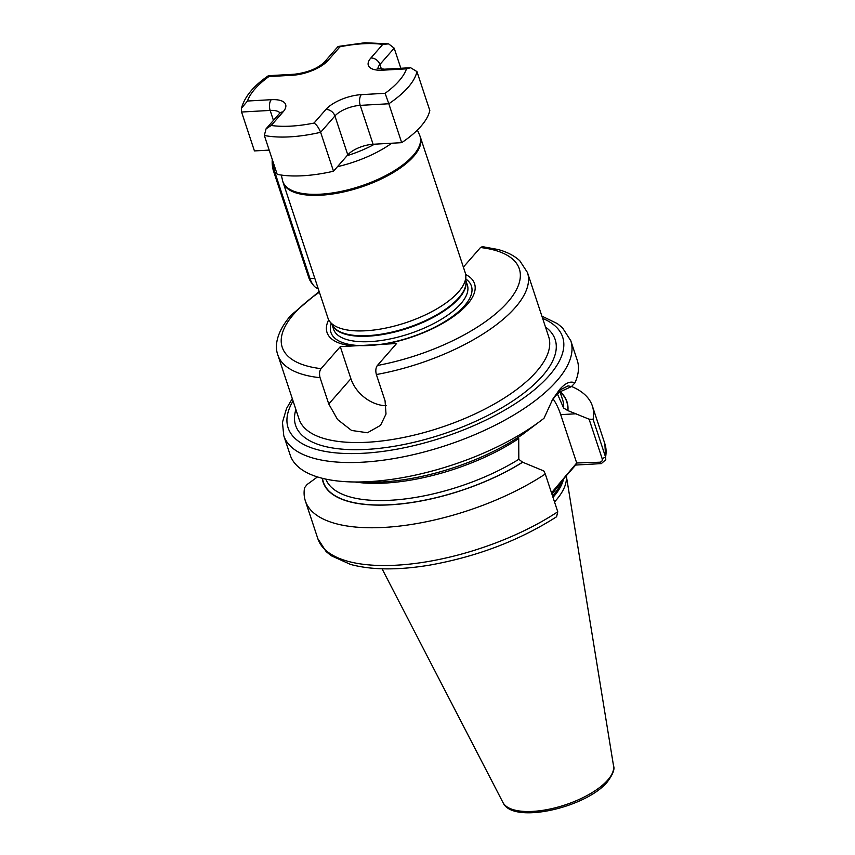 <?xml version="1.0" encoding="UTF-8"?>
<svg xmlns="http://www.w3.org/2000/svg" width="855" height="855" viewBox="0 0 855 855"><rect width="100%" height="100%" fill="white"/><g stroke="black" fill="none" stroke-linecap="round" stroke-linejoin="round"><path stroke-width="1.28" d="M458.515 291.908A72.29 28.835 161.7 0 1 389.143 327.347A72.29 28.835 161.7 0 1 329.474 321.117A72.29 28.835 161.7 0 1 327.946 318.081L283.123 182.521A72.29 28.835 161.7 0 0 340.311 192.642A72.29 28.835 161.7 0 0 413.681 156.347A72.29 28.835 161.7 0 0 420.382 137.121L465.216 272.681A72.29 28.835 161.7 0 1 465.804 276.026A72.29 28.835 161.7 0 1 458.515 291.908M317.825 538.639L326.108 551.539L331.184 555.707L350.497 564.418C371.572 570.103 397.885 570.349 429.434 565.166C476.866 556.712 519.252 540.574 556.594 516.751L557.759 511.771A151.153 60.288 -18.3 0 1 410.988 563.969A151.153 60.288 -18.3 0 1 317.825 538.639L305.342 500.88A151.153 60.288 -18.3 0 1 304.572 487.735L307.105 484.496L317.451 476.93M574.913 382.912A151.153 60.288 -18.3 0 0 577.221 360.179L570.787 340.728A151.153 60.288 -18.3 0 1 556.776 380.924A151.153 60.288 -18.3 0 1 403.357 456.816A151.153 60.288 -18.3 0 1 283.764 435.655L290.208 455.106A151.153 60.288 -18.3 0 0 353.607 481.974A151.153 60.288 -18.3 0 0 542.337 419.559A151.153 60.288 -18.3 0 0 544.004 418.266L552.704 399.274L559.608 389.506C565.337 382.997 570.435 380.796 574.913 382.912L571.482 386.578L559.341 392.146L557.513 394.166L563.637 408.027L567.699 410.539L589.095 419.174L593.081 419.324L605.575 457.083L605.778 459.68L601.311 463.613L575.661 465.056L563.99 478.405L551.967 494.254M554.51 501.949A104.812 41.799 -18.3 0 0 555.857 500.442A104.812 41.799 -18.3 0 0 566.299 475.775M465.665 274.508A77.698 30.994 161.7 0 1 467.354 304.348A77.698 30.994 161.7 0 1 383.884 344.223L396.592 343.507L377.386 365.48C375.74 367.778 375.398 370.792 376.371 374.533L385.071 400.856L386.011 414.034L380.539 425.341L367.447 432.748L351.576 430.46L337.575 419.538L328.769 404.009L320.069 377.696C319.097 373.945 319.439 370.931 321.085 368.644L340.29 346.67L350.892 378.712A32.864 24.966 -138.8 0 0 386.214 405.772M377.386 365.48A124.862 49.804 -18.3 0 0 507.763 302.082A124.862 49.804 -18.3 0 0 480.489 247.533L463.378 267.113M480.489 247.533L482.412 246.646L497.952 249.5C506.972 251.915 514.24 255.645 519.755 260.711L527.471 272.542A131.435 52.422 161.7 0 1 515.287 307.49A131.435 52.422 161.7 0 1 376.371 374.533M328.683 319.813A77.698 30.994 161.7 0 0 353.008 345.954L383.884 344.223M353.008 345.954L340.29 346.67M305.342 500.88A151.153 60.288 -18.3 0 0 398.494 526.199A151.153 60.288 -18.3 0 0 545.276 474.012L543.823 470.966L522.565 462.181L518.825 459.295L518.718 438.551A124.862 49.804 -18.3 0 1 354.932 481.996M557.759 511.771L545.276 474.012M322.271 478.287A128.389 51.215 -18.3 0 0 395.202 504.482A128.389 51.215 -18.3 0 0 522.79 462.16M593.081 419.324A151.153 60.288 -18.3 0 0 592.355 405.954A151.153 60.288 -18.3 0 0 571.567 386.481M567.912 410.528A128.389 51.215 -18.3 0 0 560.239 391.782M557.342 393.204L557.513 394.166A124.862 49.804 -18.3 0 0 557.781 392.605M353.607 481.974L369.456 482.22A128.389 51.215 -18.3 0 0 522.597 434.415L542.337 419.559M551.496 492.833L576.698 462.993L599.697 462.213C601.76 461.957 602.583 460.77 602.155 458.654L589.095 419.174M576.698 462.993L560.709 414.643A52.903 27.168 86.8 0 0 553.046 398.825M571.482 386.578L568.019 385.872L560.367 389.816L552.009 400.471M601.311 463.613L599.697 462.213M575.661 465.056L576.366 463.528M563.99 478.405L565.86 475.391M416.941 71.585A92.009 36.701 161.7 0 1 388.822 103.765L401.69 142.667A92.009 36.701 161.7 0 0 429.809 110.498L416.941 71.585L410.592 67.716L406.488 68.849L382.719 70.185A27.606 11.008 161.7 0 1 370.878 58.001L382.762 44.417A84.121 33.548 -18.3 0 0 362.99 43.755A84.121 33.548 -18.3 0 0 339.969 46.811L337.789 46.779L324.419 62.073C317.782 68.475 307.8 72.525 294.462 74.235L268.406 75.7C253.604 85.831 244.616 96.69 241.452 108.275L241.57 112.026L254.437 150.929L269.175 150.106M385.113 93.302L388.822 103.765L360.244 105.368A19.718 7.866 -18.3 0 0 334.914 115.97L320.636 132.301L333.503 171.214A92.009 36.701 161.7 0 1 277.202 174.367L264.334 135.464L266.055 128.849L271.217 125.471A84.121 33.548 -18.3 0 0 314.009 123.067L325.883 109.483A27.606 11.008 161.7 0 1 361.344 94.638L385.113 93.302A84.121 33.548 -18.3 0 0 406.488 68.849M401.69 142.667L373.101 144.271A19.718 7.866 -18.3 0 0 347.782 154.873L333.503 171.214M382.762 44.417L388.63 43.872L394.187 48.158L400.835 68.261M339.969 46.811L328.096 60.406A27.606 11.008 161.7 0 1 292.634 75.24L268.855 76.576L268.406 75.7M268.855 76.576A84.121 33.548 -18.3 0 0 247.48 101.029L241.452 108.275M264.334 135.464A92.009 36.701 161.7 0 0 320.636 132.301C318.669 127.587 316.457 124.509 314.009 123.067M273.301 162.6A19.718 10.121 86.8 0 0 275.021 172.796L310.034 278.645A19.718 10.121 86.8 0 0 313.304 285.11A19.718 10.121 86.8 0 0 318.188 288.573M313.304 285.11L311.348 282.577A16.427 8.432 -93.2 0 1 308.623 277.202L273.611 171.342A16.427 8.432 -93.2 0 1 272.275 159.479M391.718 143.234A69.939 27.894 161.7 0 1 337.458 166.682M347.077 155.674A63.398 25.287 -18.3 0 0 374.511 144.196M281.316 175.072L282.545 180.448A72.237 28.814 -18.3 0 0 338.687 191.883A72.237 28.814 -18.3 0 0 413.307 155.354A72.237 28.814 -18.3 0 0 419.613 135.122L420.382 137.121M465.964 280.803L467.354 284.993A70.452 28.097 161.7 0 1 460.824 303.728A70.452 28.097 161.7 0 1 389.314 339.104A70.452 28.097 161.7 0 1 333.578 329.239L332.189 325.039M465.911 279.051A73.979 29.508 161.7 0 1 464.554 305.705A73.979 29.508 161.7 0 1 379.588 344.512A73.979 29.508 161.7 0 1 331.195 323.607M465.986 281.338A70.452 28.097 161.7 0 1 459.017 298.277A70.452 28.097 161.7 0 1 389.698 333.194A70.452 28.097 161.7 0 1 332.499 325.488M465.804 276.026L466.007 282.193A70.538 28.14 161.7 0 1 458.9 297.679A70.538 28.14 161.7 0 1 391.205 332.264A70.538 28.14 161.7 0 1 332.98 326.183L329.474 321.117M545.469 326.984A136.693 54.528 161.7 0 1 542.498 375.901A136.693 54.528 161.7 0 1 386.054 447.518A136.693 54.528 161.7 0 1 295.894 409.524M320.069 377.696A131.435 52.422 161.7 0 1 277.886 355.082L299.079 419.164A131.435 52.422 -18.3 0 0 403.068 437.568A131.435 52.422 -18.3 0 0 536.48 371.572A131.435 52.422 -18.3 0 0 548.664 336.624L527.471 272.542M293.051 400.931A144.581 57.67 -18.3 0 0 373.913 452.445A144.581 57.67 -18.3 0 0 549.252 375.516A144.581 57.67 -18.3 0 0 542.636 318.391M552.522 495.932A103.498 41.275 -18.3 0 0 553.025 495.366A103.498 41.275 -18.3 0 0 561.756 481.718M552.661 496.36A103.498 41.275 -18.3 0 0 553.174 495.782A103.498 41.275 -18.3 0 0 562.387 480.788M552.993 497.332A103.626 41.329 -18.3 0 0 553.58 496.67A103.626 41.329 -18.3 0 0 563.509 479.121M613.548 765.941C614.937 769.126 612.864 774.448 607.339 781.93C586.327 807.558 512.498 824.84 502.964 802.514A58.354 23.277 -18.3 0 0 550.31 808.958A58.354 23.277 -18.3 0 0 607.777 780.017A58.354 23.277 -18.3 0 0 613.548 765.941L566.309 475.765M319.396 292.228A124.862 49.804 -18.3 0 0 293.81 314.084A124.862 49.804 -18.3 0 0 321.085 368.644M322.517 478.351A128.154 51.118 -18.3 0 0 395.395 504.365A128.154 51.118 -18.3 0 0 522.565 462.181M325.851 479.11A124.862 49.804 -18.3 0 0 400.439 499.47A124.862 49.804 -18.3 0 0 518.825 459.295M602.155 458.654L605.575 457.083A151.153 60.288 -18.3 0 0 604.848 443.724L605.778 459.68M567.699 410.539A128.154 51.118 -18.3 0 0 560.046 391.879M563.637 408.027A124.862 49.804 -18.3 0 0 562.665 399.905L560.014 391.9M576.078 413.777L560.709 414.643M328.769 404.009L350.892 378.712M325.883 109.483A7.887 5.996 -138.8 0 1 334.914 115.97L347.782 154.873M361.344 94.638A7.887 4.051 -93.2 0 0 360.244 105.368L373.101 144.271M394.187 48.158L379.909 64.488A19.718 7.866 -18.3 0 0 377.921 68.667M370.878 58.001A7.887 5.996 -138.8 0 1 379.909 64.488L381.469 69.202M279.927 112.935A19.718 7.866 -18.3 0 0 270.159 110.423L273.45 120.395M247.48 101.029L271.259 99.693A7.887 4.051 86.8 0 0 270.159 110.423L241.57 112.026M271.259 99.693A27.606 11.008 161.7 0 1 283.091 111.877L271.217 125.471M410.443 67.727L384.547 69.18A7.887 4.051 86.8 0 0 382.719 70.185M328.096 60.406A7.887 5.996 -138.8 0 0 324.419 62.073M292.634 75.24A7.887 4.051 -93.2 0 1 294.462 74.235M283.091 111.877A7.887 5.996 -138.8 0 0 279.425 113.555L266.055 128.849M308.623 277.202L310.034 278.645L314.822 278.377M273.611 171.342L275.021 172.796L276.646 172.71M283.764 435.655L282.449 422.349L286.532 408.487L292.292 398.644M502.964 802.514L382.057 568.799M277.886 355.082C274.647 346.66 275.941 332.83 290.753 315.484L319.15 291.48M604.848 443.724L592.355 405.954M570.787 340.728L562.505 327.828L557.428 323.66L541.878 316.104M417.39 130.067L419.613 135.122M282.545 180.448L283.123 182.521M388.63 43.872L364.818 42.75L338.398 46.427M384.547 69.18L377.183 68.368M280.269 112.807L279.425 113.555"/></g></svg>
